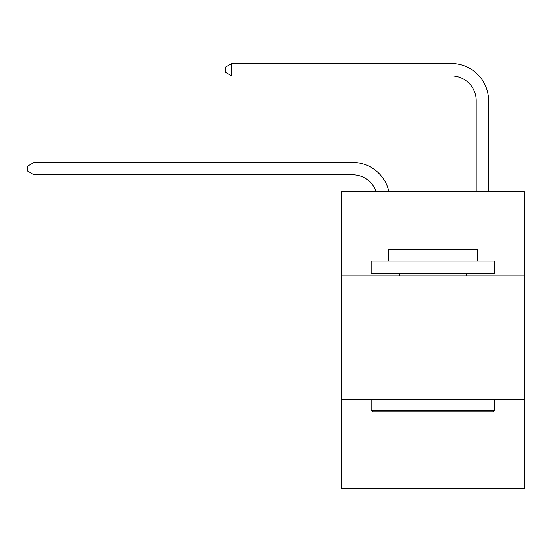 <?xml version="1.0" encoding="UTF-8"?>
<svg xmlns="http://www.w3.org/2000/svg" width="552" height="552" viewBox="0 0 552 552"><rect width="100%" height="100%" fill="white"/><g stroke="black" fill="none" stroke-linecap="round" stroke-linejoin="round"><path stroke-width="0.83" d="M524.4 275.876L524.4 191.841L341.502 191.841L341.502 275.876L524.4 275.876L524.4 488.437L341.502 488.437L341.502 275.876M524.4 399.462L341.502 399.462M352.618 174.784A24.716 24.716 -37.8 0 1 376.119 191.841A24.716 24.716 -42.6 0 0 352.618 174.784L34.024 174.784L27.6 171.079L27.6 166.138L34.024 162.426L352.618 162.426A37.074 37.074 142.2 0 1 388.898 191.841M476.203 191.841L476.203 100.636A24.716 24.716 69.7 0 0 451.488 75.921L231.757 75.921L225.333 72.215L225.333 67.268L231.757 63.563L451.488 63.563A37.074 37.074 50.7 0 1 488.561 100.636L488.561 191.841M372.641 411.82L371.158 410.336L494.737 410.336L493.26 411.82L372.641 411.82M494.737 261.048L494.737 273.406L371.158 273.406L371.158 261.048L494.737 261.048M388.463 261.048L388.463 249.677L477.439 249.677L477.439 261.048M494.737 399.462L494.737 410.336M371.158 399.462L371.158 410.336M466.564 273.406L466.564 275.876M399.337 273.406L399.337 275.876M34.024 162.426L352.618 162.426L34.024 162.426L352.618 162.426L34.024 162.426L352.618 162.426L34.024 162.426L352.618 162.426L34.024 162.426L352.618 162.426L34.024 162.426L352.618 162.426L34.024 162.426L352.618 162.426L34.024 162.426L352.618 162.426L34.024 162.426L352.618 162.426L34.024 162.426L352.618 162.426L34.024 162.426L352.618 162.426L34.024 162.426L352.618 162.426L34.024 162.426L352.618 162.426L34.024 162.426L352.618 162.426L34.024 162.426L352.618 162.426L34.024 162.426L352.618 162.426L34.024 162.426L352.618 162.426L34.024 162.426L352.618 162.426L34.024 162.426L352.618 162.426L34.024 162.426L352.618 162.426L34.024 162.426L352.618 162.426L34.024 162.426L352.618 162.426L34.024 162.426L352.618 162.426L34.024 162.426L34.024 174.784M476.203 100.636A24.716 24.716 -129.3 0 0 451.488 75.921A24.716 24.716 -129.3 0 1 476.203 100.636A24.716 24.716 -129.3 0 0 451.488 75.921A24.716 24.716 -129.3 0 1 476.203 100.636A24.716 24.716 -129.3 0 0 451.488 75.921A24.716 24.716 -129.3 0 1 476.203 100.636A24.716 24.716 -129.3 0 0 451.488 75.921A24.716 24.716 -129.3 0 1 476.203 100.636A24.716 24.716 -129.3 0 0 451.488 75.921A24.716 24.716 -129.3 0 1 476.203 100.636A24.716 24.716 -129.3 0 0 451.488 75.921A24.716 24.716 -129.3 0 1 476.203 100.636A24.716 24.716 -129.3 0 0 451.488 75.921A24.716 24.716 -129.3 0 1 476.203 100.636A24.716 24.716 -129.3 0 0 451.488 75.921A24.716 24.716 -129.3 0 1 476.203 100.636A24.716 24.716 -129.3 0 0 451.488 75.921A24.716 24.716 -129.3 0 1 476.203 100.636A24.716 24.716 -129.3 0 0 451.488 75.921A24.716 24.716 -129.3 0 1 476.203 100.636A24.716 24.716 -129.3 0 0 451.488 75.921A24.716 24.716 -129.3 0 1 476.203 100.636A24.716 24.716 -129.3 0 0 451.488 75.921A24.716 24.716 -129.3 0 1 476.203 100.636A24.716 24.716 -129.3 0 0 451.488 75.921A24.716 24.716 -129.3 0 1 476.203 100.636A24.716 24.716 -129.3 0 0 451.488 75.921A24.716 24.716 -129.3 0 1 476.203 100.636A24.716 24.716 -129.3 0 0 451.488 75.921A24.716 24.716 -129.3 0 1 476.203 100.636A24.716 24.716 -129.3 0 0 451.488 75.921A24.716 24.716 -129.3 0 1 476.203 100.636A24.716 24.716 -129.3 0 0 451.488 75.921A24.716 24.716 -129.3 0 1 476.203 100.636A24.716 24.716 -129.3 0 0 451.488 75.921A24.716 24.716 -129.3 0 1 476.203 100.636A24.716 24.716 -129.3 0 0 451.488 75.921A24.716 24.716 -129.3 0 1 476.203 100.636A24.716 24.716 -129.3 0 0 451.488 75.921A24.716 24.716 -129.3 0 1 476.203 100.636A24.716 24.716 -129.3 0 0 451.488 75.921A24.716 24.716 -129.3 0 1 476.203 100.636A24.716 24.716 -129.3 0 0 451.488 75.921A24.716 24.716 -129.3 0 1 476.203 100.636A24.716 24.716 -129.3 0 0 451.488 75.921A24.716 24.716 -129.3 0 1 476.203 100.636A24.716 24.716 -129.3 0 0 451.488 75.921M231.757 63.563L451.488 63.563L231.757 63.563L451.488 63.563L231.757 63.563L451.488 63.563L231.757 63.563L451.488 63.563L231.757 63.563L451.488 63.563L231.757 63.563L451.488 63.563L231.757 63.563L451.488 63.563L231.757 63.563L451.488 63.563L231.757 63.563L451.488 63.563L231.757 63.563L451.488 63.563L231.757 63.563L451.488 63.563L231.757 63.563L451.488 63.563L231.757 63.563L451.488 63.563L231.757 63.563L451.488 63.563L231.757 63.563L451.488 63.563L231.757 63.563L451.488 63.563L231.757 63.563L451.488 63.563L231.757 63.563L451.488 63.563L231.757 63.563L451.488 63.563L231.757 63.563L451.488 63.563L231.757 63.563L451.488 63.563L231.757 63.563L451.488 63.563L231.757 63.563L451.488 63.563L231.757 63.563L231.757 75.921"/></g></svg>
